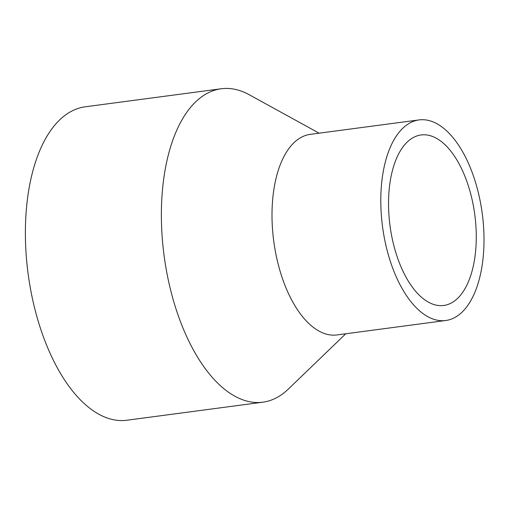 <?xml version="1.0" encoding="UTF-8"?>
<svg xmlns="http://www.w3.org/2000/svg" width="509" height="509" viewBox="0 0 509 509"><rect width="100%" height="100%" fill="white"/><g stroke="black" fill="none" stroke-linecap="round" stroke-linejoin="round"><path stroke-width="0.76" d="M319.13 133.18L249.245 94.75A158.095 78.571 82.4 0 0 221.218 88.757L85.219 106.801A158.095 78.571 82.4 0 0 73.442 110.281A158.095 78.571 82.4 0 0 29.974 285.963A158.095 78.571 82.4 0 0 126.811 420.243L262.809 402.199A158.095 78.571 82.4 0 0 288.304 389.099L345.751 333.777M221.218 88.757A158.095 78.571 82.4 0 0 209.441 92.231A158.095 78.571 82.4 0 0 165.966 267.919A158.095 78.571 82.4 0 0 262.809 402.199M414.682 136.851A86.002 42.743 82.4 0 0 391.033 232.422A86.002 42.743 82.4 0 0 443.714 305.47A86.002 42.743 82.4 0 0 474.776 214.588A86.002 42.743 82.4 0 0 421.089 134.955A86.002 42.743 82.4 0 0 414.682 136.851M411.558 122.135A101.176 50.283 82.4 0 0 383.735 234.573A101.176 50.283 82.4 0 0 445.712 320.511A101.176 50.283 82.4 0 0 482.252 213.595A101.176 50.283 82.4 0 0 419.092 119.914A101.176 50.283 82.4 0 0 411.558 122.135M419.092 119.914L310.299 134.351A101.176 50.283 82.4 0 0 302.76 136.571A101.176 50.283 82.4 0 0 274.943 249.009A101.176 50.283 82.4 0 0 336.92 334.947L445.712 320.511"/></g></svg>
